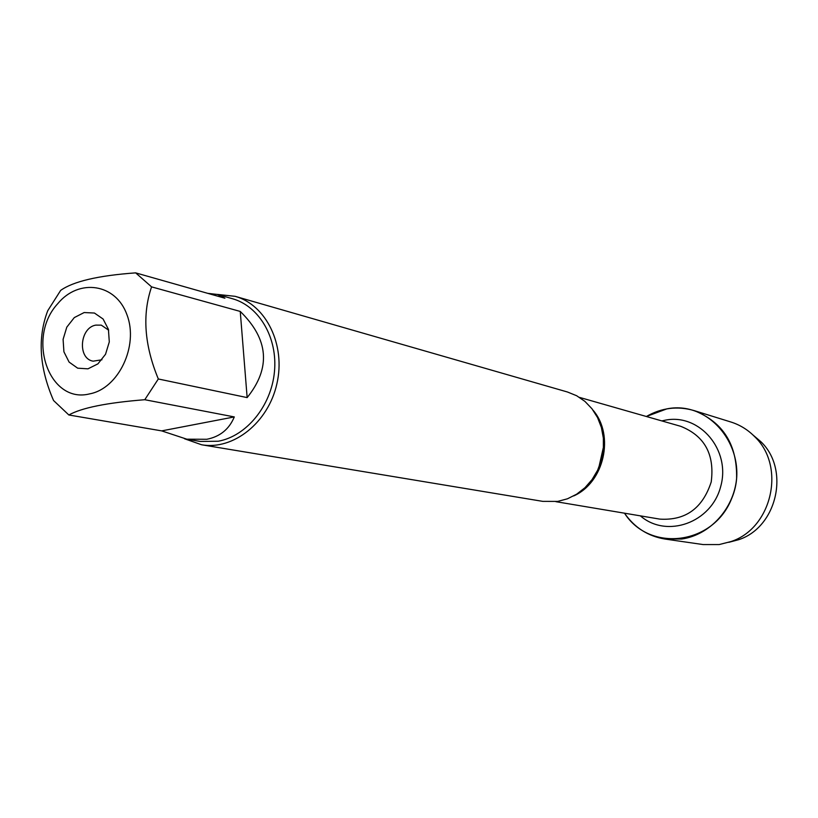 <?xml version="1.0" encoding="UTF-8"?>
<svg xmlns="http://www.w3.org/2000/svg" width="818" height="818" viewBox="0 0 818 818"><rect width="100%" height="100%" fill="white"/><g stroke="black" fill="none" stroke-linecap="round" stroke-linejoin="round"><path stroke-width="1.23" d="M201.606 444.767L542.794 501.373L557.712 501.414L567.467 498.796L576.68 494.174L584.982 487.702L592.048 479.624L597.61 470.248L601.435 459.941L603.377 449.092L603.357 438.131L601.394 427.487L597.549 417.579L591.987 408.775L584.942 401.403L576.68 395.748L567.518 392.016L235.165 296.331C266.269 304.92 285.86 345.053 276.893 383.775C268.324 422.589 233.375 450.391 201.606 444.767L184.531 438.765M666.875 408.867C712.018 399.726 751.353 452.743 731.619 498.643C713.327 545.125 649.625 552.651 624.492 513.183C634.512 527.61 648.009 536.23 664.973 539.042L681.66 539.021C709.799 535.074 733.818 508.857 736.599 478.469C737.315 444.736 723.122 422.098 694.022 410.564C677.498 405.8 661.609 407.773 646.353 416.495L666.875 408.867M217.271 294.398L235.165 296.331M84.152 312.548L94.428 313.038L103.099 319.02L108.416 329.327L109.295 341.924L105.532 354.266L97.904 363.877L87.955 368.836L77.669 368.182L69.101 362.098L63.916 351.812L63.098 339.347L66.8 327.149L74.295 317.589L84.152 312.548M89.643 393.877C118.528 388.57 138.845 345.932 127.015 314.899C115.941 283.437 78.855 278.028 57.751 303.683C26.053 337.814 48.835 404.327 89.643 393.877M247.148 397.599C271.034 367.947 268.733 339.225 240.247 311.433L247.148 397.599L158.324 378.979C144.357 345.196 142.107 314.501 151.586 286.873L135.645 272.864C98.191 275.584 73.201 281.433 60.655 290.41L47.751 310.707C37.393 337.844 39.325 367.783 53.559 400.523L68.855 414.982C81.636 407.814 106.943 402.722 144.776 399.716L158.324 378.979M240.247 311.433L151.586 286.873M135.645 272.864L224.919 298.222L217.578 294.48L207.731 293.335M161.678 430.881L186.811 439.184L206.79 439.286C220.001 436.679 229.173 429.225 234.296 416.924L161.678 430.881L68.855 414.982M234.296 416.924L144.776 399.716M217.578 294.48L232.476 298.734C259.316 306.208 277.864 337.998 274.429 371.986C271.198 405.994 246.484 436.137 218.242 441.239L200.216 441.444L186.811 439.184M108.641 330.186L101.289 325.135L95.778 325.114C79.663 327.773 77.362 358.754 93.14 361.167L101.943 359.777M694.022 410.564L730.791 421.976C739.891 424.828 747.867 429.736 754.707 436.7C786.078 466.352 772.08 528.275 731.006 541.557L719.134 544.573L703.071 544.563L664.973 539.042M728.787 542.324L738.685 539.696C777.131 527.262 790.208 469.45 760.852 441.689L753.041 435.043M593.081 410.227C614.839 435.37 604.165 482.579 573.704 495.923M555.872 501.669L659.727 519.103C685.433 520.759 702.59 508.387 711.21 481.976C714.789 454.419 704.625 435.861 680.709 426.311L579.451 397.374M661.844 420.912L665.647 420.104C699.727 413.458 730.893 450.053 720.76 486.281C711.64 522.784 666.629 538.745 640.371 515.851M603.541 446.679L598.827 467.518M760.852 441.689L754.707 436.7M738.685 539.696L731.006 541.557"/></g></svg>
